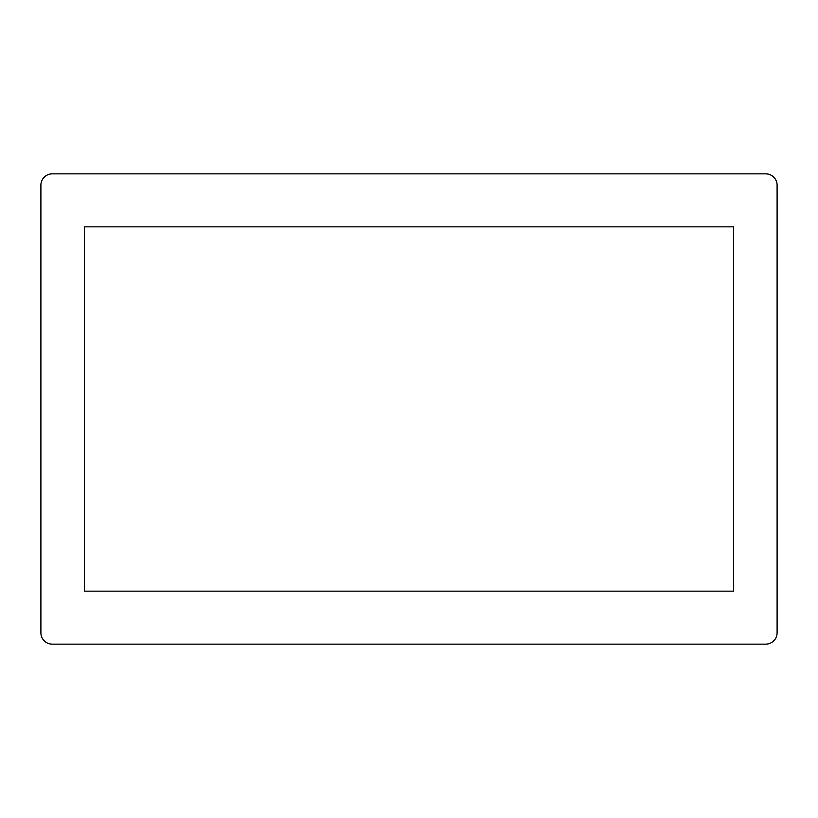 <?xml version="1.0" encoding="UTF-8"?>
<svg xmlns="http://www.w3.org/2000/svg" width="818" height="818" viewBox="0 0 818 818"><rect width="100%" height="100%" fill="white"/><g stroke="black" fill="none" stroke-linecap="round" stroke-linejoin="round"><path stroke-width="1.23" d="M52.25 173.856L765.75 173.856A11.35 11.35 0 0 1 777.1 185.205L777.1 632.795A11.35 11.35 0 0 1 765.75 644.144L52.25 644.144A11.35 11.35 0 0 1 40.9 632.795L40.9 185.205A11.35 11.35 0 0 1 52.25 173.856M733.593 226.831L733.593 591.169L84.407 591.169L84.407 226.831L733.593 226.831"/></g></svg>
